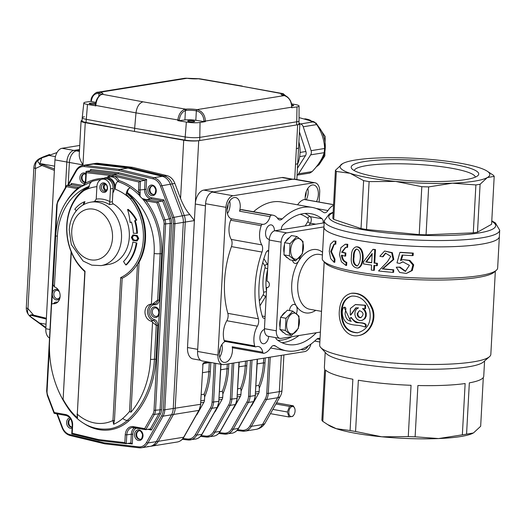 <?xml version="1.0" encoding="UTF-8"?>
<svg xmlns="http://www.w3.org/2000/svg" width="526" height="526" viewBox="0 0 526 526"><rect width="100%" height="100%" fill="white"/><g stroke="black" fill="none" stroke-linecap="round" stroke-linejoin="round"><path stroke-width="0.79" d="M289.425 310.518A6.43 3.813 -79.9 0 1 294.369 304.442A6.43 3.813 -79.9 0 1 296.25 305.849A6.43 3.813 -79.9 0 1 296.388 313.555M299.991 257.161A6.43 3.813 -79.9 0 1 298.669 261.08A6.43 3.813 -79.9 0 1 295.027 263.375A6.43 3.813 -79.9 0 1 292.476 260.331M320.393 332.084L281.068 338.402A8.567 5.082 -79.9 0 1 280.023 338.402L268.142 336.278A8.567 5.082 -79.9 0 1 264.44 328.684L266.669 287.525A3.215 2.531 80.9 0 0 267.346 287.531A3.215 2.531 80.9 0 0 269.384 284.382A3.215 2.531 80.9 0 0 267.011 281.193L269.24 240.034A8.567 5.082 -79.9 0 1 274.901 230.756L324.161 222.84M280.023 338.402A8.567 5.082 -79.9 0 1 276.321 330.801L281.121 242.157A8.567 5.082 -79.9 0 1 286.788 232.873L323.944 226.903M345.207 253.111A88.907 14.511 3.1 0 1 341.591 252.23L345.529 247.351L346.943 247.404L347.107 244.386L345.135 244.32L340.927 247.641L339.461 254.63L341.381 261.777L345.963 265.492L346.128 262.474C343.445 261.606 341.88 259.193 341.427 255.241A88.907 14.511 -176.9 0 0 345.049 256.123L345.207 253.111L345.871 253.006L345.707 256.017L345.049 256.123M356.687 249.028C354.82 250.534 353.959 253.137 354.083 256.839C353.281 261.488 354.346 264.512 357.292 265.919M353.433 256.944C353.248 253.032 354.222 250.402 356.365 249.054C362.125 249.784 361.092 264.039 356.95 266.005C353.774 264.887 352.604 261.869 353.433 256.944M351.434 256.537C350.559 263.572 352.611 267.425 357.595 268.102C364.156 266.412 364.728 246.352 355.819 246.931C352.788 248.265 351.322 251.467 351.434 256.537M365.794 261.955A88.907 14.511 3.1 0 0 371.678 262.776L372.184 253.473L365.794 261.955L366.444 261.849A87.842 14.34 3.1 0 0 371.691 262.586M372.138 254.288L366.444 261.849M373.677 270.371A88.907 14.511 -176.9 0 1 371.284 270.062L371.553 265.091A88.907 14.511 -176.9 0 1 363.479 263.934L363.604 261.619L372.842 249.429A88.907 14.511 3.1 0 0 374.795 249.679L375.465 249.574L374.742 262.98A87.842 14.34 3.1 0 0 377.431 263.309L377.306 265.623L376.629 265.735A88.907 14.511 -176.9 0 1 373.947 265.4L373.677 270.371L374.348 270.265L374.604 265.485M376.629 265.735L376.754 263.421L377.431 263.309M374.795 249.679L374.071 263.085A88.907 14.511 3.1 0 0 376.754 263.421M384.591 251.02L391.725 252.848L393.106 259.528L382.251 268.904A88.907 14.511 3.1 0 0 393.027 269.943L393.757 269.825L393.626 272.277L392.896 272.389A88.907 14.511 -176.9 0 1 378.556 270.962L387.498 261.652L390.772 256.372L385.486 253.111L382.441 256.806L379.838 256.241L384.591 251.02L392.357 252.677L393.81 259.436L382.941 268.793A87.842 14.34 3.1 0 0 393.757 269.825M392.896 272.389L393.027 269.943M412.456 253.223A88.907 14.511 3.1 0 1 399.878 252.441L396.985 262.882L399.714 263.434L402.745 261.803L409.419 265.341L405.303 271.403L399.319 267.234L396.249 267.201L399.635 272.468L406.328 273.435L411.45 270.634L412.884 264.999L409.083 260.534L403.172 259.647L400.503 260.515L402.134 255.025A88.907 14.511 -176.9 0 0 412.325 255.629L412.456 253.223L413.285 253.091L413.16 255.498L412.325 255.629M334.28 259.311L330.696 251.474L333.977 244.143L335.095 244.242L335.259 241.224L333.701 241.086L330.466 244.169L329.243 251.283L330.65 258.582L334.115 262.329L334.28 259.311L334.983 259.2L334.819 262.211L334.115 262.329M361.046 317.625C359.008 317.369 357.936 316.021 357.825 313.581L358.6 311.471M357.167 313.687L359.514 310.649C363.749 312.385 364.15 314.732 360.731 317.697C358.515 317.671 357.332 316.336 357.167 313.687M350.257 315.087L350.369 308.506L355.366 304.587L364.939 305.336L364.899 308.749L362.526 308.565L364.518 310.577L365.609 313.338L365.531 316.277L364.301 318.782L362.204 320.327L359.712 320.577L357.364 319.486L355.635 317.283L354.84 314.423L355.122 311.524L356.424 309.176L358.508 307.868L355.786 307.815L350.54 314.982M343.287 307.822C340.585 313.2 343.682 322.063 348.166 323.483C350.224 324.351 352.946 324.923 356.352 325.206C359.14 325.324 361.987 325.923 364.893 326.994C367.687 323.043 360.33 322.865 358.443 322.747C354.478 323.142 353.091 319.321 350.658 317.592C349.829 318.605 349.849 319.841 350.71 321.307L344.076 307.296L343.287 307.822M344.076 307.296L344.747 307.191C347.489 307.822 344.096 312.871 345.45 315.462C346.147 318.828 347.929 320.709 350.783 321.116M350.658 317.592L351.315 317.487C353.34 320.426 355.977 322.149 359.225 322.655C361.474 322.747 368.364 323.122 365.557 326.889L365.215 326.87M356.155 307.769L350.914 314.982M355.609 304.554L365.596 305.231L365.563 308.644L364.899 308.749M363.44 308.716L365.182 310.471L366.274 313.233L366.201 316.172L364.965 318.677L362.204 320.327M357.95 332.754C347.331 332.222 341.953 325.153 341.821 311.543C342.433 303.272 345.654 298.163 351.473 296.204M341.15 311.648C341.841 302.844 345.372 297.67 351.749 296.118C359.705 295.665 365.642 300.201 369.568 309.722C371.823 321.997 367.838 329.697 357.621 332.807C346.825 332.537 341.335 325.489 341.15 311.648M364.518 310.577L365.182 310.471M365.609 313.338L366.274 313.233M365.531 316.277L366.201 316.172M364.301 318.782L364.965 318.677M339.309 311.182C340.066 301.036 344.07 295.073 351.329 293.304C360.488 292.791 367.398 298.012 372.046 308.959C376.36 320.768 368.358 334.352 358.094 335.614C346.844 337.85 338.225 324.601 339.309 311.182M335.095 244.242L335.798 244.123L335.963 241.112L335.259 241.224M333.773 241.072L335.963 241.112M334.339 244.11L331.433 251.684L334.983 259.2M402.85 255.071L401.463 259.719M399.878 252.441L400.628 252.322A87.842 14.34 3.1 0 0 413.285 253.091M399.714 263.434L403.179 261.744M399.319 267.234L400.069 267.109L405.664 271.331M396.249 267.201L400.069 267.109M403.172 259.64L409.872 260.39L413.719 264.841L412.279 270.502L406.328 273.441M382.251 268.904L382.941 268.793M382.441 256.806L383.132 256.701L385.821 253.072M374.071 263.085L374.742 262.98M372.842 249.429L373.506 249.317A87.842 14.34 3.1 0 0 375.465 249.574M356.273 246.865L356.47 246.825C365.399 246.273 364.801 266.32 358.245 267.997L357.601 268.102M341.591 252.23L342.262 252.118A87.842 14.34 3.1 0 0 345.871 253.006M346.943 247.404L347.607 247.299L347.765 244.281L347.107 244.386M345.871 247.319L342.262 252.118M345.799 244.215L347.765 244.281M345.963 265.492L346.627 265.387L346.785 262.369L346.128 262.474M342.097 255.136C342.551 259.088 344.109 261.501 346.785 262.369M358.094 335.614L358.745 335.509C369.022 334.24 377.03 320.669 372.724 308.867C368.068 297.92 361.152 292.693 351.979 293.199L351.329 293.304M472.821 433.286A74.988 12.236 -176.9 0 1 472.677 433.358A74.988 12.236 -176.9 0 1 438.592 438.559A74.988 12.236 -176.9 0 1 381.771 436.79A74.988 12.236 -176.9 0 1 336.298 428.683A74.988 12.236 -176.9 0 1 329.204 425.587L322.8 421.359L325.574 370.067A79.807 13.025 -176.9 0 0 352.867 379.239L350.092 430.531A79.807 13.025 3.1 0 0 355.569 431.504L358.351 380.219A79.807 13.025 -176.9 0 0 411.049 385.302L408.268 436.593A79.807 13.025 3.1 0 0 415.119 436.804L417.894 385.519A79.807 13.025 -176.9 0 0 465.135 383.539L462.354 434.831A79.807 13.025 3.1 0 0 466.562 434.154L469.337 382.862A79.807 13.025 -176.9 0 0 483.742 376.254L484.571 360.981M483.302 377.49L480.665 426.27L473.466 432.957L466.562 434.154M462.354 434.831L438.592 438.559L415.119 436.804M408.268 436.593L381.771 436.79L355.569 431.504M350.092 430.531L336.298 428.683L327.113 424.291M325.193 352.354L324.371 367.628A79.807 13.025 -176.9 0 0 324.673 368.904L321.892 420.189A79.807 13.025 3.1 0 0 322.8 421.359M495.334 271.153L490.83 354.412A85.699 13.985 -176.9 0 1 489.522 356.661A85.699 13.985 -176.9 0 1 404.501 363.749A85.699 13.985 -176.9 0 1 320.742 347.522A85.699 13.985 -176.9 0 1 319.683 345.148L324.194 261.882M489.522 356.661L483.414 361.993A79.807 13.025 -176.9 0 1 404.238 368.588A79.807 13.025 -176.9 0 1 326.238 353.479L320.742 347.522M324.279 220.716A87.842 14.34 -176.9 0 0 383.441 237.535A87.842 14.34 -176.9 0 0 481.592 237.87A87.842 14.34 -176.9 0 0 499.7 230.217L499.358 236.549A87.842 14.34 -176.9 0 1 481.251 244.202A87.842 14.34 -176.9 0 1 383.099 243.867A87.842 14.34 -176.9 0 1 323.937 227.048A87.842 14.34 -176.9 0 0 410.872 246.115A87.842 14.34 -176.9 0 0 499.358 236.549L497.655 267.997A87.842 14.34 -176.9 0 1 496.314 270.298A87.842 14.34 -176.9 0 1 409.169 277.564A87.842 14.34 -176.9 0 1 323.312 260.929A87.842 14.34 -176.9 0 1 322.234 258.496L324.279 220.716L329.348 213.918L333.155 212.248M496.314 270.298L494.098 272.238A85.699 13.985 -176.9 0 1 409.07 279.326A85.699 13.985 -176.9 0 1 325.311 263.099L323.312 260.929M267.99 287.314L266.669 287.525M354.222 170.569A60.687 9.909 -176.9 0 1 389.122 163.842A60.687 9.909 -176.9 0 1 451.643 168.254A60.687 9.909 -176.9 0 1 475.353 177.124M453.767 164.355A63.863 10.421 -176.9 0 1 477.983 175.506A63.863 10.421 -176.9 0 1 414.396 180.997A63.863 10.421 -176.9 0 1 351.776 168.668A63.863 10.421 -176.9 0 1 382.941 159.878A63.863 10.421 -176.9 0 1 453.767 164.355M477.496 232.17A79.807 13.025 -176.9 0 1 473.295 232.84L426.06 234.82A79.807 13.025 -176.9 0 1 419.209 234.609L366.51 229.52A79.807 13.025 -176.9 0 1 361.027 228.547L333.74 219.375A79.807 13.025 -176.9 0 1 332.833 218.205L335.43 170.292L342.63 163.612A74.988 12.236 -176.9 0 1 343.419 163.205A74.988 12.236 -176.9 0 1 377.504 158.004A74.988 12.236 -176.9 0 1 434.318 159.772A74.988 12.236 -176.9 0 1 479.797 167.879A74.988 12.236 -176.9 0 1 486.885 170.976A74.988 12.236 -176.9 0 1 487.293 177.571L494.197 176.374L491.6 224.286L477.496 232.17L480.093 184.258A79.807 13.025 -176.9 0 1 475.892 184.928L473.295 232.84M486.885 170.976L493.296 175.204A79.807 13.025 -176.9 0 1 494.197 176.374M480.093 184.258L487.293 177.571A74.988 12.236 -176.9 0 1 452.419 183.18L475.892 184.928M421.806 186.697A79.807 13.025 -176.9 0 0 428.651 186.908L452.419 183.18A74.988 12.236 -176.9 0 1 395.605 181.411L421.806 186.697L419.209 234.609M363.624 180.628A79.807 13.025 -176.9 0 0 369.107 181.608L395.605 181.411A74.988 12.236 -176.9 0 1 350.125 173.304L363.624 180.628L361.027 228.547M335.43 170.292A79.807 13.025 -176.9 0 0 336.331 171.463L350.125 173.304A74.988 12.236 -176.9 0 1 342.63 163.612M336.331 171.463L333.74 219.375M369.107 181.608L366.51 229.52M428.651 186.908L426.06 234.82M214.536 412.252A4.287 3.38 -99.1 0 0 215.436 411.2L222.136 399.346A4.287 3.38 -99.1 0 0 222.708 397.314L222.886 393.987L222.393 391.252L219.539 391.712M250.987 406.394A4.287 3.38 -99.1 0 0 251.888 405.342L258.588 393.487A4.287 3.38 -99.1 0 0 259.16 391.456L259.338 388.129L258.845 385.394L255.991 385.854M232.762 409.32A4.287 3.38 -99.1 0 0 233.662 408.275L240.362 396.413A4.287 3.38 -99.1 0 0 240.934 394.388L241.112 391.055L240.619 388.326L237.765 388.786M196.31 415.178A4.287 3.38 -99.1 0 0 197.211 414.133L203.91 402.272A4.287 3.38 -99.1 0 0 204.482 400.247L204.66 396.92L204.167 394.184L201.313 394.645M79.748 145.446L62.035 148.293A10.711 6.358 100.1 0 0 54.954 159.891L66.841 162.008L65.467 187.328L66.841 162.008A10.711 6.358 -79.9 0 1 73.923 150.41A10.711 6.358 100.1 0 0 66.841 162.008L69.386 162.462L68.202 184.278L69.386 162.462A10.711 6.358 -79.9 0 1 76.467 150.863L79.479 150.383L76.467 150.863L79.426 151.389M177.262 442.011A12.854 10.132 -99.1 0 0 183.699 437.224A1.072 0.467 29.5 0 0 183.922 437.093C182.318 439.854 180.096 441.498 177.262 442.011L151.876 446.094A12.854 10.132 -99.1 0 0 158.313 441.307L173.475 414.481A12.854 10.132 -99.1 0 0 175.184 408.393L185.277 222.051A12.854 10.132 -99.1 0 0 184.258 215.476L189.827 214.582C186.395 210.873 183.311 205.495 180.563 198.453L183.719 140.225L85.251 122.676L82.97 164.888C80.419 160.917 79.176 157.563 79.235 154.828L81.07 121.046A10.711 1.749 3.1 0 0 85.251 122.676M183.719 140.225A10.711 1.749 3.1 0 0 198.716 140.692L187.512 347.528A12.854 7.627 100.1 0 0 193.068 358.929L200.61 360.271M297.657 124.787A10.711 1.749 3.1 0 0 299.866 123.853L298.577 147.688A10.711 1.749 -176.9 0 1 296.368 148.621L297.657 124.787L198.716 140.692M299.866 123.853A10.711 1.749 3.1 0 0 298.926 123.071M82.089 120.369A10.711 1.749 3.1 0 0 81.07 121.046M293.653 179.359A12.854 7.627 100.1 0 0 292.081 179.346L213.97 191.905L203.786 190.09A12.854 7.627 100.1 0 0 195.291 204.009L205.475 205.824L197.704 349.343L187.512 347.528M147.701 446.456A12.854 10.132 -99.1 0 0 149.923 446.41L151.876 446.094A12.854 10.132 -99.1 0 0 158.313 441.307L173.475 414.481A12.854 10.132 -99.1 0 0 175.184 408.393L185.277 222.051A12.854 10.132 -99.1 0 0 184.258 215.476L172.258 183.811A12.854 10.132 -99.1 0 0 164.283 176.013L129.942 167.748L95.364 163.731A12.854 10.132 -99.1 0 0 93.148 163.777L95.752 163.356A12.854 10.132 -99.1 0 1 97.968 163.31L132.545 167.327L166.887 175.599A12.854 10.132 -99.1 0 1 174.862 183.396L180.563 198.453M189.827 214.582L194.39 220.591L183.324 222.366A12.854 10.132 -99.1 0 0 182.305 215.791L170.306 184.126A12.854 10.132 -99.1 0 0 162.33 176.328L127.989 168.064L93.411 164.046A12.854 10.132 -99.1 0 0 91.195 164.092A12.854 10.132 80.9 0 1 93.411 164.046L127.989 168.064L132.545 167.327M292.883 179.221L283.468 177.538A12.854 7.627 100.1 0 0 281.897 177.532L203.786 190.09M298.893 141.836A29.995 23.637 80.9 0 1 297.696 163.948M297.729 163.303A10.711 1.749 -176.9 0 1 297.729 163.336A10.711 1.749 -176.9 0 1 295.52 164.27L296.368 148.621M139.022 447.79L104.667 443.799L104.069 442.846L138.601 446.857A11.782 9.29 -99.1 0 0 146.537 442.425L161.706 415.599A11.782 9.29 -99.1 0 0 163.27 410.017L173.363 223.681A11.782 9.29 -99.1 0 0 172.423 217.652L160.43 185.987A11.782 9.29 -99.1 0 0 153.119 178.84L118.817 170.582L119.527 169.418L127.989 168.064L162.33 176.328A12.854 10.132 80.9 0 1 170.306 184.126L182.305 215.791L184.258 215.476L172.258 183.811A12.854 10.132 -99.1 0 0 164.283 176.013L129.942 167.748L95.364 163.731A12.854 10.132 -99.1 0 0 93.148 163.777L82.733 165.453A12.854 10.132 80.9 0 1 84.949 165.407A1.072 0.644 96.6 0 0 84.285 166.571A11.782 9.29 -99.1 0 0 76.349 171.003L68.341 185.165M149.923 446.41A12.854 10.132 -99.1 0 0 156.36 441.616L171.522 414.797A12.854 10.132 -99.1 0 0 173.232 408.709L183.324 222.366L173.232 408.709A12.854 10.132 80.9 0 1 171.522 414.797L156.36 441.616A12.854 10.132 80.9 0 1 149.923 446.41L141.461 447.764A12.854 10.132 80.9 0 1 139.239 447.817A1.072 0.644 96.6 0 1 139.127 447.817L141.461 447.764A12.854 10.132 80.9 0 0 147.898 442.977A1.072 0.467 29.5 0 1 146.537 442.425M34.361 316.139A1.072 0.894 -76.3 0 1 33.579 315.127L46.38 318.243L45.815 328.737A10.711 6.358 100.1 0 0 49.523 337.955M31.396 314.752L33.579 315.127L27.977 308.604A10.711 7.417 -40.7 0 0 28.871 315.113L29.305 315.62L31.396 314.752L32.198 315.587L30.423 315.087L30.462 316.58L45.88 327.481M35.788 320.571L29.305 315.62M36.051 320.742A1.072 0.375 -56 0 1 35.86 320.735A1.072 0.375 -56 0 1 35.827 320.295M40.436 323.878A1.072 0.473 -52.8 0 1 40.2 323.838A1.072 0.473 -52.8 0 1 40.193 323.838A1.072 0.473 -52.8 0 1 40.193 323.168L46.058 324.213M57.025 152.54L44.671 156.978C41.804 157.616 39.509 158.918 37.8 160.884C37.826 162.37 38.753 163.29 40.568 163.645L39.529 164.52L41.896 157.458L44.848 156.248M54.954 159.891L54.388 170.391L39.529 164.52M41.896 157.458L39.996 158.365A10.711 8.817 -115.4 0 0 35.564 168.511L41.679 165.611A1.072 0.881 -69.4 0 1 42.573 164.526L54.461 168.997M44.671 156.978A1.072 0.519 -110 0 1 44.901 156.222A1.072 0.519 -110 0 1 44.96 156.202L49.529 154.486A1.072 0.625 -111 0 1 49.543 154.486A1.072 0.625 -111 0 1 49.608 154.466M55.44 156.616L49.273 155.518A1.072 0.625 -111 0 1 49.529 154.486L41.916 157.452M54.619 166.15L40.568 163.645M62.035 148.293L73.923 150.41L79.525 149.509L73.923 150.41L76.467 150.863A10.711 6.358 -79.9 0 0 69.386 162.462L82.97 164.888M54.388 170.391L46.38 318.243M291.555 107.508L291.693 107.192C291.411 101.025 288.925 97.165 284.25 95.607L284.237 95.607A9.639 1.571 -176.9 0 1 281.943 93.667L282.653 93.595A1.072 0.914 92.4 0 1 283.409 94.792L282.863 94.844A8.567 1.4 3.1 0 0 282.357 95.055M282.653 93.595L283.284 93.687M286.302 96.304L283.054 93.641L240.993 86.08L281.943 93.667A1.072 0.967 72.9 0 1 282.863 94.844M205.39 121.624L203.956 121.585L203.963 121.085C203.582 115.49 201.044 112.064 196.349 110.808L196.343 110.802A8.567 1.4 3.1 0 0 186.283 110.368L185.428 110.539C182.003 111.979 179.945 115.187 179.254 120.165L179.208 120.664L177.795 120.612L186.368 122.085A9.928 1.617 3.1 0 0 200.058 122.479L205.39 121.624L205.39 121.065L203.963 121.085M177.795 120.612L177.841 120.059C178.584 114.563 180.839 110.993 184.613 109.349L185.658 109.145A9.639 1.571 -176.9 0 1 196.974 109.632L196.987 109.632C202.227 111.104 205.028 114.911 205.39 121.065L291.693 107.192L291.351 103.011L290.345 100.499C288.307 97.363 286.322 95.732 284.395 95.614L284.395 95.607A1.072 0.704 -78.6 0 1 284.435 95.62M179.254 120.165L135.984 112.873C136.872 106.712 139.226 103.03 143.026 101.827L185.658 109.145A1.072 0.677 85.3 0 1 186.283 110.368M184.613 109.349A1.072 0.75 72.5 0 1 185.428 110.539L184.922 119.954A8.567 1.4 -176.9 0 1 195.83 120.303L203.956 121.585M90.978 101.301L85.863 102.123A9.928 1.617 3.1 0 0 83.818 102.978A9.928 1.617 3.1 0 0 87.494 104.457L95.495 105.746M96.343 92.622L99.782 92.306A9.639 1.571 -176.9 0 1 102.077 94.246L101.36 94.509A1.072 0.868 -114.2 0 0 100.946 94.568A1.072 0.868 -114.2 0 0 100.9 94.595M101.36 94.509C98.29 96.278 96.429 99.92 95.771 105.43L95.377 105.292L95.331 105.825M143.026 101.827L102.077 94.246A1.072 0.967 -107.1 0 0 101.702 94.279L100.953 94.568C97.626 96.784 95.765 100.361 95.377 105.299M97.658 92.267C96.837 91.557 90.623 95.949 91.024 100.828L91.189 101.268M199.393 78.755A1.072 0.796 -85.9 0 0 199.334 78.742L198.361 78.768A9.639 1.571 -176.9 0 1 187.046 78.282L184.646 78.275L97.639 92.267M240.993 86.08L198.361 78.768A1.072 0.677 -94.7 0 0 198.217 78.755A1.072 0.677 -94.7 0 0 198.078 78.788M187.032 78.282A1.072 0.565 -81.1 0 1 187.138 78.275A1.072 0.565 -81.1 0 1 187.144 78.275L199.328 78.742A1.072 0.796 -85.9 0 0 199.242 78.742M179.208 120.664L184.922 119.954M194.002 121.736A3.537 0.579 3.1 0 0 194.732 121.427A3.537 0.579 3.1 0 0 191.234 120.658A3.537 0.579 3.1 0 0 187.67 121.046A3.537 0.579 3.1 0 0 190.05 121.723A3.537 0.579 3.1 0 0 194.002 121.736M291.687 107.751L297.012 106.896A9.928 1.617 3.1 0 0 299.064 106.015A9.928 1.617 3.1 0 0 295.388 104.562L291.568 103.852M291.877 105.93A3.537 0.579 3.1 0 0 292.943 105.831A3.537 0.579 3.1 0 0 293.672 105.522A3.537 0.579 3.1 0 0 291.766 104.904M91.32 101.511L95.837 102.419M95.614 103.504A3.537 0.579 3.1 0 0 91.675 103.083A3.537 0.579 3.1 0 0 89.203 103.497A3.537 0.579 3.1 0 0 91.557 104.168A3.537 0.579 3.1 0 0 95.502 104.194M83.818 102.978L82.234 117.706A10.711 1.749 3.1 0 0 86.198 119.31L134.656 128.285L185.106 136.938A10.711 1.749 3.1 0 0 199.88 137.365L296.842 121.776A10.711 1.749 3.1 0 0 299.044 120.829L299.064 106.015M95.725 105.982L95.771 105.43L135.984 112.873L134.656 128.285L185.106 136.938A10.711 1.749 3.1 0 0 199.88 137.365L296.842 121.776A10.711 1.749 3.1 0 0 299.044 120.842L298.873 124.011A10.711 1.749 3.1 0 1 296.664 124.945L199.709 140.527A10.711 1.749 3.1 0 1 184.935 140.1L134.485 131.447L86.027 122.473A10.711 1.749 3.1 0 1 82.056 120.888L82.227 117.725A10.711 1.749 3.1 0 0 86.198 119.31L134.656 128.285L134.485 131.447M84.436 116.792A10.711 1.749 3.1 0 0 82.227 117.725M299.432 131.894L305.882 151.501A4.287 3.38 80.9 0 1 305.468 155.683L297.466 168.195M299.051 117.614L314.042 121.769L316.757 124.583C321.688 132.157 324.305 140.126 324.621 148.49L324.207 152.671C322.491 158.602 318.454 164.921 312.089 171.627L309.794 173.08L297.091 175.125M297.091 175.053A4.287 3.38 -99.1 0 0 298.551 173.804L312.089 171.627M316.757 124.583L303.226 126.759A4.287 3.38 -99.1 0 0 300.51 123.945L314.042 121.769M324.207 152.671L310.675 154.848A4.287 3.38 -99.1 0 0 311.09 150.666L324.621 148.49M310.675 154.848L298.551 173.804M303.226 126.759L311.09 150.666M299.859 123.788L300.51 123.945M94.502 201.471L96.219 199.124A34.275 27.017 80.9 0 1 109.802 201.55L109.526 204.588A32.139 25.327 -99.1 0 0 94.838 201.517L90.932 202.142A32.139 25.327 80.9 0 1 105.621 205.219A32.139 25.327 80.9 0 1 121.447 239.192A32.139 25.327 80.9 0 1 101.13 265.604L108.941 264.348A32.139 25.327 -99.1 0 0 129.258 237.936A32.139 25.327 -99.1 0 0 113.432 203.963L109.526 204.588M109.71 202.175L112.373 201.747A2.143 1.69 -99.1 0 0 113.432 203.963M109.802 201.55L110.486 188.867A8.567 6.753 -99.1 0 0 102.333 179.195A8.567 6.753 -99.1 0 0 96.909 186.447L96.219 199.124M99.874 186.973A4.819 3.8 80.9 0 1 105.831 183.883A4.819 3.8 80.9 0 1 105.384 192.108A4.819 3.8 80.9 0 1 99.874 186.973M112.373 201.747L113.09 188.446A8.567 6.753 -99.1 0 0 104.937 178.774L106.239 178.57A8.567 6.753 -99.1 0 1 113.438 183.199A8.567 6.753 -99.1 0 1 112.847 192.943M104.766 183.909A3.748 2.952 -99.1 0 0 103.326 186.71A3.748 2.952 -99.1 0 0 105.884 190.885M101.373 187.026A3.748 2.952 -99.1 0 0 104.944 191.254A3.748 2.952 -99.1 0 0 107.265 187.085A3.748 2.952 -99.1 0 0 103.754 183.85A3.748 2.952 -99.1 0 0 101.373 187.026M130.981 412.22L129.514 411.529L137.503 263.947L139.101 262.224L130.981 412.22A87.277 68.788 -99.1 0 0 150.528 359.389L152.54 322.254L156.261 325.39A4.287 3.38 -99.1 0 0 153.375 320.623A8.567 6.753 80.9 0 1 147.642 312.72A8.567 6.753 80.9 0 1 151.771 304.219M71.109 251.684L63.074 400.115L71.299 252.145A49.273 38.839 -99.1 0 0 84.811 271.607L77.302 414.186A47.136 37.149 -99.1 0 0 112.952 420.537L120.697 277.583A48.201 37.99 -99.1 0 0 130.474 198.92L126.122 194.114A114.004 67.65 -79.9 0 1 126.825 192.989L131.691 198.072A49.273 38.839 80.9 0 1 137.503 263.947A49.273 38.839 -99.1 0 1 122.163 278.261L114.451 420.583L113.609 424.285L112.952 420.537L114.451 420.583M102.807 179.123A9.639 7.601 80.9 0 1 106.074 177.512A9.639 7.601 80.9 0 1 115.174 189.163A58.919 46.439 -99.1 0 1 130.474 198.92L131.691 198.072M120.697 277.583A306.822 299.748 142.3 0 0 122.163 278.261M71.299 252.145A49.273 38.839 80.9 0 1 84.068 189.584L83.89 190.616A48.201 37.99 -99.1 0 0 85.041 271.232L77.302 414.186L77.539 417.854A50.687 39.95 -99.1 0 1 69.195 408.899A6.43 2.143 143.9 0 0 69.274 409.885C80.274 424.344 93.766 430.656 109.743 428.808A53.56 42.212 -99.1 0 0 127.41 420.3A88.907 70.076 -99.1 0 0 154.427 359.199L156.261 325.39L157.761 325.436L155.926 359.245A89.979 70.918 80.9 0 1 128.581 421.083A54.632 43.06 80.9 0 1 84.153 423.634M92.944 181.075C90.768 181.779 89.381 183.903 88.769 187.453L83.89 190.616A58.919 46.439 -99.1 0 1 96.896 186.658M84.068 189.584L89.473 186.335M84.811 271.607A306.822 42.251 -88.2 0 0 85.041 271.232M77.289 416.572L77.105 413.929M139.101 262.224A49.273 38.839 -99.1 0 0 127.43 192.897L127.443 192.7C127.693 189.991 128.646 188.334 130.29 187.729C128.12 188.433 126.733 190.557 126.122 194.114M115.174 189.163L115.273 188.387C115.391 184.679 116.239 182.404 117.811 181.569L118.955 180.543A66.414 52.344 80.9 0 1 138.693 192.641L140.172 192.385L140.015 196.402L142.408 198.696A1.072 0.842 -99.1 0 0 142.257 198.552L146.346 199.63A5.05 0.822 -176.9 0 1 146.734 199.696L158.122 201.728L162.679 200.998L150.916 198.9A8.567 6.753 80.9 0 1 144.584 189.248L145.064 180.372L117.995 173.856L90.742 170.694L90.597 169.431L118.705 172.692L117.995 173.856L113.438 174.586L140.508 181.108L145.064 180.372L146.623 179.419L146.083 189.294A7.495 5.911 -99.1 0 0 151.626 197.737L163.882 199.919L162.679 200.998L169.484 218.947A8.567 6.753 -99.1 0 1 170.168 223.333L160.075 409.669A8.567 6.753 -99.1 0 1 158.937 413.732L150.337 428.94L151.422 429.979L147.845 429.341M152.402 304.179L154.914 303.772A4.287 3.38 -99.1 0 0 157.629 300.149L152.402 304.179L151.396 304.206L154.144 253.486A61.062 48.122 -99.1 0 0 127.443 192.7M138.529 189.932L138.956 182.062L140.508 181.108L140.028 189.978L138.529 189.932A9.639 7.601 80.9 0 0 138.693 192.641L140.015 196.402M88.96 186.441A61.062 48.122 -99.1 0 0 57.38 236.24A4.287 0.697 3.1 0 1 55.703 235.589C57.222 214.306 65.309 198.21 79.965 187.295L92.734 181.122M57.38 236.24L54.356 286.867L53.047 284.605L55.703 235.589M113.609 424.285A50.687 39.95 -99.1 0 0 122.749 418.44A86.034 67.808 -99.1 0 0 129.514 411.529M63.304 399.734A86.034 67.808 -99.1 0 0 69.195 408.899M49.562 341.394A6.43 1.052 -176.9 0 1 49.543 341.302L51.574 304.258L49.562 341.394A87.277 68.788 -99.1 0 0 63.074 400.115M104.667 443.799L70.168 435.528A1.072 0.625 -76.5 0 1 69.767 434.588L104.069 442.846M136.576 428.052A7.495 5.911 -99.1 0 0 132.828 434.121L132.289 443.997L130.843 442.945L131.329 434.075A8.567 6.753 80.9 0 1 134.564 427.697M58.097 200.643A1.072 0.467 29.5 0 0 57.867 200.774L66.697 185.428L71.253 184.698L71.47 183.449L82.799 185.468M49.391 348.271L47.064 391.291A7.495 5.911 -99.1 0 0 47.662 395.131L54.244 412.509L65.52 414.521A9.639 7.601 80.9 0 1 72.641 425.383L72.213 433.246L98.441 439.558L124.846 442.629L125.267 434.759A9.639 7.601 80.9 0 1 133.426 426.625L144.696 428.631L153.02 413.909A7.495 5.911 -99.1 0 0 154.019 410.359L164.105 224.017A7.495 5.911 -99.1 0 0 163.514 220.184L156.926 202.799L146.024 200.86L142.408 198.696A65.342 51.502 -99.1 0 1 160.141 253.67A4.287 0.697 -176.9 0 1 154.144 253.486M145.735 200.689A1.072 0.552 -81.1 0 1 146.346 199.63L150.916 198.9A1.072 0.638 -79.9 0 0 151.626 197.737M161.64 253.716L159.128 300.195L157.629 300.149L160.141 253.67L161.64 253.716A66.414 52.344 80.9 0 0 146.024 200.86A1.072 0.638 -79.9 0 1 146.734 199.696M156.926 202.799L158.122 201.728L164.927 219.684A8.567 6.753 80.9 0 1 165.611 224.063L155.518 410.405A8.567 6.753 80.9 0 1 154.381 414.462L145.781 429.67L150.337 428.94M144.696 428.631L145.781 429.67M124.846 442.629L126.168 443.681L130.843 442.945M98.441 439.558L98.927 440.518L71.963 433.996M72.213 433.246L71.838 433.996M78.591 188.288L77.381 188.624L66.473 186.677L58.149 201.405A7.495 5.911 -99.1 0 0 57.156 204.956L56.736 204.792L46.643 391.134L47.307 395.401L47.662 395.131M54.244 412.509L54.231 413.377L65.855 415.428M66.697 185.428L78.085 187.46A5.05 0.822 -176.9 0 1 78.44 187.532L80.044 187.466M79.985 187.282L78.44 187.532A1.072 0.71 101.5 0 0 77.67 188.558M78.085 187.46A1.072 0.638 100.1 0 0 77.381 188.624A66.414 52.344 80.9 0 0 66.848 200.768M66.434 185.625L66.473 186.677M140.291 196.356A1.072 0.842 80.9 0 0 140.159 196.185A65.342 51.502 -99.1 0 0 130.29 187.729A65.342 51.502 -99.1 0 0 117.811 181.569A9.639 7.601 -99.1 0 0 112.86 177.111L111.177 176.808A1.072 0.651 92.3 0 0 111.795 175.645L86.33 172.686L85.902 180.549A9.639 7.601 80.9 0 1 85.455 183.153A1.072 0.348 -163.3 0 1 85.081 182.739L83.529 185.047M103.99 178.255A66.414 52.344 80.9 0 0 85.455 183.153L83.805 184.889M86.33 172.686L86.185 171.423L90.742 170.694M106.995 177.361A10.711 8.442 80.9 0 1 111.795 175.645L112.728 175.75L113.438 174.586L86.185 171.423M112.025 176.9L112.728 175.75L113.662 175.973A10.711 8.442 80.9 0 1 118.955 180.543M112.86 177.111A1.072 0.611 107.7 0 0 113.662 175.973L138.956 182.062M140.409 439.236A4.287 3.38 80.9 0 1 136.675 434.364A4.287 3.38 80.9 0 1 139.055 430.814M153.664 194.403A4.287 3.38 80.9 0 1 149.936 189.538A4.287 3.38 80.9 0 1 152.316 185.987M85.205 182.266A4.287 3.38 80.9 0 1 82.03 177.433A4.287 3.38 80.9 0 1 84.41 173.882M72.121 427.119A4.287 3.38 80.9 0 1 68.768 422.26A4.287 3.38 80.9 0 1 70.635 418.926M110.486 188.867L113.09 188.446A8.567 6.753 -99.1 0 0 104.937 178.774L102.333 179.195M105.969 184.58A2.676 2.111 -99.1 0 0 105.877 184.593A2.676 2.111 -99.1 0 0 104.214 187.572A2.676 2.111 -99.1 0 0 106.725 189.879A2.676 2.111 -99.1 0 0 106.817 189.866M131.697 237.469L133.15 235.457L136.517 236.056L137.733 238.541L136.273 240.553L132.907 239.955L131.697 237.469L132.348 237.364L133.801 235.352M132.348 237.364L133.558 239.849L136.839 240.435M136.589 235.635L132.854 235.017L131.342 237.404L132.881 240.389L136.569 240.993L138.082 238.607L136.589 235.635L137.24 235.53L133.387 234.938M137.168 240.448L136.767 240.474M133.558 235.352L133.15 235.457M132.907 239.955L133.558 239.849M133.131 235.017L133.782 234.912M137.135 240.895L138.732 238.502L137.24 235.53M127.555 209.499A49.99 39.404 -99.1 0 1 130.1 222.544L131.474 222.011A36.419 28.706 -99.1 0 1 133.374 233.242L136.773 233.334A40.706 32.086 -99.1 0 0 134.643 220.775L136.116 220.203A32.901 25.932 -99.1 0 0 127.555 209.499L128.206 209.394A32.901 25.932 -99.1 0 1 136.767 220.098L136.116 220.203M130.1 222.544L131.513 222.143M134.643 220.775L136.767 220.098M136.773 233.334L137.424 233.228A40.706 32.086 -99.1 0 0 135.294 220.67M136.247 243.104A40.706 32.086 -99.1 0 1 125.767 264.933L123.525 261.521A36.419 28.706 -99.1 0 0 132.9 241.993L136.898 242.999L132.9 241.993M125.767 264.933L126.418 264.828A40.706 32.086 -99.1 0 0 136.898 242.999M75.606 211.662A40.706 32.086 -99.1 0 1 76.178 210.354L74.797 209.276A32.901 25.932 -99.1 0 1 84.338 201.8A49.99 39.404 -99.1 0 0 82.963 205.035M84.338 201.8L84.988 201.695A49.99 39.404 -99.1 0 0 83.746 204.588M152.54 322.254A4.287 3.38 -99.1 0 0 150.771 321.044A8.567 6.753 80.9 0 1 144.985 312.306A8.567 6.753 80.9 0 1 150.429 304.271A8.567 6.753 80.9 0 1 151.396 304.206M127.43 192.897L126.825 192.989M54.632 286.959A8.567 6.753 80.9 0 1 60.135 295.79A8.567 6.753 80.9 0 1 54.691 303.647A8.567 6.753 80.9 0 1 53.435 303.699A4.287 3.38 -99.1 0 0 52.81 303.726A4.287 3.38 -99.1 0 0 51.574 304.258M172.423 217.652L182.305 215.791A12.854 10.132 80.9 0 1 183.324 222.366L174.862 223.728L164.769 410.07A12.854 10.132 80.9 0 1 163.06 416.158L147.898 442.977L183.699 437.224L198.861 410.398L163.06 416.158A1.072 0.467 29.5 0 1 161.706 415.599M333.563 204.713L304.252 199.492A2.143 1.269 -79.9 0 1 304.58 199.479L333.569 204.647M232.071 218.895L262.625 224.339A2.143 1.269 100.1 0 0 261.218 225.654L230.658 220.21A2.143 1.269 -79.9 0 1 232.071 218.895A10.822 6.417 -79.9 0 1 231.756 218.849A10.822 6.417 -79.9 0 1 227.337 207.073A10.822 6.417 -79.9 0 1 235.556 197.546A10.822 6.417 -79.9 0 1 239.54 211.202A2.143 1.269 -79.9 0 1 240.888 209.677L271.442 215.121A2.143 1.269 100.1 0 0 270.094 216.646L239.54 211.202M261.218 225.654A17.141 10.172 100.1 0 0 261.784 244.866A6.43 3.813 -79.9 0 1 262.007 252.053A72.844 43.224 100.1 0 0 258.391 318.795A6.43 3.813 -79.9 0 1 257.378 326.179A17.141 10.172 100.1 0 0 254.702 345.917A2.143 1.269 100.1 0 0 255.531 346.858A2.143 1.269 100.1 0 0 255.998 346.798A10.822 6.417 -79.9 0 1 258.338 346.516A10.822 6.417 -79.9 0 1 262.757 352.203A2.143 1.269 100.1 0 0 263.631 353.327A2.143 1.269 100.1 0 0 263.96 353.314A17.141 10.172 100.1 0 0 270.811 347.686A6.43 3.813 -79.9 0 1 274.368 345.536A6.43 3.813 -79.9 0 1 275.361 345.963A72.844 43.224 100.1 0 0 286.604 350.842A72.844 43.224 100.1 0 0 316.527 339.349A6.43 3.813 -79.9 0 1 319.17 338.336A6.43 3.813 -79.9 0 1 320.038 338.678M255.531 346.858L224.97 341.407A2.143 1.269 -79.9 0 1 224.142 340.473L254.702 345.917M227.442 213.602A10.822 6.417 100.1 0 0 229.691 200.985M227.061 209.821A7.495 4.451 100.1 0 0 228.028 204.397M306.29 199.781A10.822 6.417 100.1 0 0 307.802 188.426M305.172 197.27A7.495 4.451 100.1 0 0 306.139 191.839M219.664 357.121A10.822 6.417 100.1 0 0 222.011 344.938A10.822 6.417 100.1 0 0 221.913 344.504M219.289 353.34A7.495 4.451 100.1 0 0 220.256 347.916M305.205 225.884L307.835 221.571A2.143 1.269 100.1 0 0 307.73 218.277A2.143 1.644 127.8 0 1 310.156 216.633L322.043 218.75A4.287 2.545 -79.9 0 1 323.095 223.011M281.384 229.717A4.287 2.545 -79.9 0 1 282.929 225.036A66.414 39.411 100.1 0 1 311.037 213.74A66.414 39.411 100.1 0 1 322.043 218.75M265.005 318.171A4.287 2.545 -79.9 0 1 263.999 318.315A4.287 2.545 -79.9 0 1 262.362 316.507A66.414 39.411 100.1 0 1 265.801 253.098A4.287 2.545 -79.9 0 1 268.668 250.547M316.231 332.754A4.287 2.545 -79.9 0 1 315.843 333.214L314.66 333.004M315.843 333.214A66.414 39.411 100.1 0 1 287.729 344.51A66.414 39.411 100.1 0 1 276.729 339.5A4.287 2.545 -79.9 0 1 275.696 337.626M333.53 205.377A17.141 10.172 100.1 0 0 327.954 210.571A6.43 3.813 -79.9 0 1 324.397 212.721A6.43 3.813 -79.9 0 1 323.411 212.287A72.844 43.224 100.1 0 0 312.168 207.415L281.607 201.971A72.844 43.224 100.1 0 0 253.552 211.735M312.168 207.415A72.844 43.224 100.1 0 0 282.238 218.908A6.43 3.813 -79.9 0 1 279.602 219.921A6.43 3.813 -79.9 0 1 277.8 218.632A17.141 10.172 100.1 0 0 273.001 215.2A17.141 10.172 100.1 0 0 271.442 215.121M230.658 220.21A17.141 10.172 100.1 0 0 231.23 239.422A6.43 3.813 -79.9 0 1 231.447 246.609A72.844 43.224 100.1 0 0 227.83 313.351A6.43 3.813 -79.9 0 1 226.824 320.735A17.141 10.172 100.1 0 0 224.142 340.473M319.164 202.076L319.696 192.279A10.711 6.358 100.1 0 0 315.061 182.778L294.691 179.142A10.711 6.358 100.1 0 0 293.383 179.136L212.668 192.115A10.711 6.358 100.1 0 0 205.587 203.713L197.585 351.453A10.711 6.358 100.1 0 0 202.214 360.954L222.59 364.584A10.711 6.358 100.1 0 0 223.898 364.59L304.613 351.618A10.711 6.358 100.1 0 0 311.011 344.024M315.061 182.778A10.711 6.358 100.1 0 0 313.752 182.772L233.038 195.744A10.711 6.358 100.1 0 0 225.963 207.343L217.961 355.083A10.711 6.358 100.1 0 0 222.59 364.584M304.252 199.492A17.141 10.172 100.1 0 0 297.598 204.818M273.001 215.2L242.44 209.749A17.141 10.172 100.1 0 0 240.888 209.677M262.625 224.339A10.822 6.417 100.1 0 0 263.638 224.306A10.822 6.417 100.1 0 0 270.094 216.646M274.434 230.868A7.285 4.32 100.1 0 0 271.271 224.898A7.285 4.32 100.1 0 0 270.384 224.898A7.285 4.32 100.1 0 0 265.63 232.045A7.285 4.32 100.1 0 0 268.714 239.245A7.285 4.32 100.1 0 0 269.299 239.277M264.42 329.434A7.285 4.32 100.1 0 0 259.943 336.765A7.285 4.32 100.1 0 0 263.059 343.715A7.285 4.32 100.1 0 0 268.72 336.384M305.29 199.604A10.822 6.417 -79.9 0 1 313.667 184.994A10.822 6.417 -79.9 0 1 316.474 201.603M308.282 345.878A10.822 6.417 -79.9 0 1 303.417 349.823A10.822 6.417 -79.9 0 1 302.095 349.816A10.822 6.417 -79.9 0 1 301.017 349.448M233.399 347.87A2.143 1.269 -79.9 0 1 233.071 347.883A2.143 1.269 -79.9 0 1 232.196 346.759A10.822 6.417 -79.9 0 1 230.559 357.739A10.822 6.417 -79.9 0 1 223.984 362.368A10.822 6.417 -79.9 0 1 219.316 352.696A10.822 6.417 -79.9 0 1 225.213 341.453M288.827 412.029A5.142 3.051 100.1 0 0 290.286 416.27A5.142 3.051 100.1 0 0 293.561 415.343A5.142 3.051 100.1 0 0 294.777 408.505A5.142 3.051 100.1 0 0 291.391 406.782A5.142 3.051 100.1 0 0 288.827 412.029M272.856 409.399L287.367 411.983L289.537 406.407L293.291 405.802L294.777 408.505M275.92 403.981L289.537 406.407M276.571 402.824L293.291 405.802M293.561 415.343L292.719 416.355L288.965 416.96L287.367 411.983M270.443 413.66L288.965 416.96M283.941 254.867L289.372 255.833L295.546 260.876L290.122 259.91L283.941 254.867L284.605 242.677L291.443 235.536L296.868 236.509L290.03 243.643L284.605 242.677M289.589 237.476A10.711 6.358 100.1 0 0 285.743 241.493M284.507 244.472A10.711 6.358 100.1 0 0 284.06 252.723M285.421 256.07A10.711 6.358 100.1 0 0 287.821 258.029M295.546 260.876L302.391 253.736L303.048 241.552L296.868 236.509M289.372 255.833L290.03 243.643M303.443 247.818A10.5 6.227 100.1 0 0 299.255 238.587A10.5 6.227 100.1 0 0 291.818 244.564A10.5 6.227 100.1 0 0 294.876 259.101A10.5 6.227 100.1 0 0 303.443 247.818M285.986 318.269L285.329 330.453L291.509 335.496L286.085 334.529L279.904 329.486L280.562 317.296L287.4 310.162L292.824 311.129L285.986 318.269L280.562 317.296M280.463 319.091A10.711 6.358 100.1 0 0 279.727 323.299A10.711 6.358 100.1 0 0 280.016 327.343M281.377 330.69A10.711 6.358 100.1 0 0 283.784 332.649M285.546 312.096A10.711 6.358 100.1 0 0 281.699 316.113M285.329 330.453L279.904 329.486M291.509 335.496L298.347 328.362L299.005 316.172L292.824 311.129M286.644 324.489A10.5 6.227 100.1 0 0 290.832 333.721A10.5 6.227 100.1 0 0 298.268 327.751A10.5 6.227 100.1 0 0 295.217 313.213A10.5 6.227 100.1 0 0 286.644 324.489M264.44 328.684L276.321 330.801M269.24 240.034L281.121 242.157M274.901 230.756L286.788 232.873M321.517 311.359L309.775 309.268A27.852 16.53 -79.9 0 1 297.979 281.758A27.852 16.53 -79.9 0 1 316.146 254.413A27.852 16.53 -79.9 0 1 319.552 254.433L322.425 254.946M315.745 310.333A32.139 19.067 -79.9 0 1 296.25 305.849A32.139 19.067 -79.9 0 1 298.669 261.08A32.139 19.067 -79.9 0 1 312.983 249.587A32.139 19.067 -79.9 0 1 322.57 252.302M491.764 221.315A83.555 13.637 -176.9 0 1 411.483 234.866A83.555 13.637 -176.9 0 1 333.129 212.728M222.136 399.346L219.099 399.832M222.708 397.314L219.204 397.88M215.436 411.2L215.101 411.253M258.588 393.487L255.551 393.974M259.16 391.456L255.656 392.021M251.888 405.342L251.553 405.395M240.362 396.413L237.325 396.906M240.934 394.388L237.43 394.947M233.662 408.275L233.327 408.327M203.91 402.272L200.873 402.765M204.482 400.247L200.978 400.805M197.211 414.133L196.875 414.186M204.167 394.184A66.414 52.344 -99.1 0 0 208.809 371.672L202.497 372.684M182.989 438.493L187.42 439.006A11.782 9.29 -99.1 0 0 195.356 434.581L210.525 407.755A11.782 9.29 -99.1 0 0 212.09 402.173L214.207 363.091M210.814 362.486L210.308 371.718A67.486 53.192 80.9 0 1 204.66 396.92M209.302 362.605L208.809 371.672L210.308 371.718M183.922 437.093L199.091 410.267A1.072 0.467 29.5 0 1 198.861 410.398A12.854 10.132 -99.1 0 0 200.57 404.31L202.924 364.866L203.437 363.551M163.27 410.017L200.57 404.31L202.924 364.866M222.393 391.252A66.414 52.344 -99.1 0 0 227.035 368.739L220.723 369.752M201.215 435.567L205.646 436.08A11.782 9.29 -99.1 0 0 213.582 431.649L228.751 404.823A11.782 9.29 -99.1 0 0 230.316 399.241L232.262 363.249M228.81 363.801L228.534 368.785A67.486 53.192 80.9 0 1 222.886 393.987M228.534 368.785L227.035 368.739L227.291 364.045M221.019 364.308L218.796 401.384L220.808 364.268M240.619 388.326A66.414 52.344 -99.1 0 0 245.261 365.807L238.949 366.826M219.441 432.635L223.872 433.148A11.782 9.29 -99.1 0 0 231.808 428.716L246.977 401.897A11.782 9.29 -99.1 0 0 248.542 396.315L250.494 360.317M247.036 360.875L246.76 365.859A67.486 53.192 80.9 0 1 241.112 391.055M245.517 361.119L245.261 365.807L246.76 365.859M233.781 363.006L231.815 399.287A12.854 10.132 80.9 0 1 230.105 405.375L214.943 432.201L220.151 431.366A1.072 0.467 29.5 0 0 220.374 431.235C218.77 433.996 216.548 435.633 213.714 436.153A12.854 10.132 -99.1 0 0 220.151 431.366L235.313 404.54A12.854 10.132 -99.1 0 0 237.022 398.452L239.205 362.131M230.316 399.241L237.022 398.452L238.988 362.164M258.845 385.394A66.414 52.344 -99.1 0 0 263.487 362.881L257.175 363.893M237.667 429.703L242.098 430.222A11.782 9.29 -99.1 0 0 250.034 425.79L265.203 398.964A11.782 9.29 -99.1 0 0 266.767 393.382L268.72 357.384M265.262 357.943L264.992 362.927A67.486 53.192 80.9 0 1 259.338 388.129M264.992 362.927L263.487 362.881L263.743 358.186M246.977 401.897A1.072 0.467 29.5 0 0 248.331 402.449L253.539 401.614A1.072 0.467 29.5 0 0 253.769 401.483L238.6 428.302A1.072 0.467 -150.5 0 1 238.377 428.434L253.539 401.614A12.854 10.132 -99.1 0 0 255.248 395.526L257.431 359.199M252.007 360.073L250.041 396.361L255.248 395.526L257.214 359.238M242.525 431.149L236.976 430.511M224.3 434.082L218.75 433.437M206.074 437.014L200.524 436.37M187.848 439.94L182.298 439.295L187.946 439.966A1.072 0.644 96.6 0 0 188.058 439.966A12.854 10.132 80.9 0 0 190.28 439.92A12.854 10.132 80.9 0 0 196.717 435.133A1.072 0.467 29.5 0 1 195.356 434.581M208.099 362L204.121 362.644A2.143 1.269 100.1 0 0 202.701 364.965M215.693 363.354L213.589 402.219A12.854 10.132 80.9 0 1 211.879 408.308L196.717 435.133L201.925 434.298L217.087 407.472A12.854 10.132 -99.1 0 0 218.796 401.384L212.09 402.173M270.233 357.141L268.267 393.428L266.767 393.382M250.034 425.79A1.072 0.467 29.5 0 0 251.395 426.343A12.854 10.132 80.9 0 1 244.958 431.129L256.024 429.354A12.854 10.132 -99.1 0 0 262.461 424.567L277.623 397.741A12.854 10.132 -99.1 0 0 279.332 391.653L268.267 393.428A12.854 10.132 80.9 0 1 266.557 399.517A1.072 0.467 -150.5 0 1 265.203 398.964M283.909 354.945L281.982 390.529A12.854 2.097 -176.9 0 1 279.332 391.653L281.298 355.366M160.43 185.987L174.862 183.396M153.119 178.84A1.072 0.625 -76.5 0 1 153.868 177.689L166.887 175.599M173.363 223.681L174.862 223.728A12.854 10.132 80.9 0 0 173.843 217.153L161.844 185.487A12.854 10.132 80.9 0 0 153.868 177.689L119.527 169.418L84.949 165.407L97.968 163.31M238.6 428.302C236.996 431.064 234.774 432.707 231.94 433.22A12.854 10.132 -99.1 0 0 238.377 428.434L233.169 429.275A12.854 10.132 80.9 0 1 226.732 434.062A12.854 10.132 80.9 0 1 224.51 434.108A1.072 0.644 96.6 0 1 224.405 434.108L218.737 433.45M242.098 430.222A1.072 0.644 96.6 0 0 242.631 431.182A1.072 0.644 96.6 0 0 242.736 431.175A12.854 10.132 80.9 0 0 244.958 431.129L236.963 430.524M266.557 399.517L251.395 426.343L262.461 424.567A12.854 5.628 -150.5 0 0 265.17 422.989L280.338 396.163A12.854 5.628 -150.5 0 1 277.623 397.741L266.557 399.517M228.751 404.823A1.072 0.467 -150.5 0 0 230.105 405.375L235.313 404.54A1.072 0.467 29.5 0 0 235.543 404.409L237.246 398.36M223.872 433.148A1.072 0.644 96.6 0 0 224.405 434.108L231.94 433.22M231.808 428.716A1.072 0.467 29.5 0 0 233.169 429.275L248.331 402.449A12.854 10.132 80.9 0 0 250.041 396.361L248.542 396.315M219.02 401.292L217.317 407.341A1.072 0.467 -150.5 0 1 217.087 407.472L211.879 408.308A1.072 0.467 29.5 0 1 210.525 407.755M217.317 407.341L202.148 434.167A1.072 0.467 -150.5 0 1 201.925 434.298A12.854 10.132 -99.1 0 1 195.488 439.085L187.946 439.966A1.072 0.644 96.6 0 1 187.42 439.006M213.582 431.649A1.072 0.467 -150.5 0 0 214.943 432.201A12.854 10.132 80.9 0 1 208.506 436.988A12.854 10.132 80.9 0 1 206.284 437.034A1.072 0.644 -83.4 0 1 206.179 437.04A1.072 0.644 -83.4 0 1 205.646 436.08M292.081 179.346L281.897 177.532M204.121 362.644A1.072 0.842 80.9 0 1 203.463 363.545L210.453 362.421M294.711 179.149L295.52 164.27M40.43 163.632L42.573 164.526M26.3 307.559A10.711 1.749 3.1 0 0 27.977 308.604L35.564 168.511A10.711 1.749 -176.9 0 1 33.888 167.465L26.3 307.559A10.711 10.711 0 0 0 28.871 315.113M45.815 328.737L49.983 329.486M285.618 95.982L283.409 94.792L283.376 95.377M195.83 120.303L196.349 110.808A1.072 0.565 99.1 0 1 196.987 109.632L284.237 95.607A1.072 0.704 -78.6 0 1 284.395 95.607A1.072 0.704 -78.6 0 1 284.402 95.614A1.072 0.704 -78.6 0 1 284.566 95.679M284.25 95.607A1.072 0.704 -78.6 0 1 284.395 95.614L281.916 94.838L282.1 95.37M196.974 109.632A1.072 0.565 99 0 0 196.343 110.802M187.144 78.275L187.151 78.275A1.072 0.565 -81 0 1 187.157 78.275A1.072 0.565 -81.1 0 1 187.151 78.275A1.072 0.565 -81 0 0 187.046 78.282L99.782 92.306A1.072 0.704 101.4 0 0 99.006 93.457L99 93.457C94.805 93.128 92.267 95.647 91.366 101.018M101.59 94.312A8.567 1.4 3.1 0 0 99.006 93.457M99.769 92.306A1.072 0.704 101.3 0 0 99 93.457L98.849 96.173M87.494 104.457L86.027 122.473M200.058 122.479L199.709 140.527M297.012 106.896L296.664 124.945M186.368 122.085L184.935 140.1M300.057 152.441L305.882 151.501M305.468 155.683L299.669 156.616M316.79 166.216A25.708 20.264 -99.1 0 0 316.981 124.932M310.669 120.434A25.708 20.264 -99.1 0 0 305.33 118.889M71.753 230.868A25.708 20.264 -99.1 0 0 101.124 258.246A25.708 20.264 -99.1 0 0 103.497 214.378A25.708 20.264 -99.1 0 0 71.753 230.868M101.104 179.55A65.342 51.502 -99.1 0 0 97.994 179.925L92.635 181.141M150.528 359.389A6.43 1.052 3.1 0 0 154.427 359.199L155.926 359.245M122.749 418.44A6.43 3.544 48.6 0 0 127.41 420.3A1.072 0.592 -131.4 0 1 128.581 421.083M69.274 409.885C55.085 389.746 48.51 366.885 49.543 341.302A6.43 1.052 -176.9 0 1 49.576 341.216M118.817 170.582L84.285 166.571M76.296 170.24A1.072 0.467 29.5 0 0 76.066 170.371A1.072 0.467 29.5 0 0 76.349 171.003M70.32 435.528A1.072 0.625 -76.5 0 1 70.168 435.528C66.48 434.489 63.791 431.885 62.107 427.717L62.462 427.441A11.782 9.29 -99.1 0 0 69.767 434.588M57.341 413.929L62.462 427.441M138.601 446.857A1.072 0.644 96.6 0 0 139.127 447.817L104.556 443.799M132.289 443.997L127.654 443.457M132.828 434.121L126.773 434.805L126.286 443.681M163.882 199.919L170.897 218.448A9.639 7.601 80.9 0 1 171.667 223.379L161.574 409.715A9.639 7.601 80.9 0 1 160.292 414.284L151.422 429.979M160.292 414.284A1.072 0.467 29.5 0 0 158.937 413.732L154.381 414.462A1.072 0.467 29.5 0 1 153.02 413.909M161.574 409.715L154.019 410.359M171.667 223.379L164.105 224.017M170.897 218.448L163.514 220.184M70.714 184.784L71.47 183.449M146.083 189.294L140.028 189.978A8.567 6.753 -99.1 0 0 140.172 192.385M81.188 186.467L71.253 184.698M118.705 172.692L146.623 179.419M90.525 170.726L90.597 169.431M159.128 300.195A5.359 4.221 80.9 0 1 154.953 304.758A7.495 5.911 -99.1 0 0 149.108 311.149A7.495 5.911 -99.1 0 0 154.151 319.486A5.359 4.221 80.9 0 1 157.761 325.436M154.526 303.837A1.072 0.651 -85.8 0 1 154.953 304.758M150.771 321.044L153.375 320.623A1.072 0.618 105.8 0 0 154.151 319.486M133.426 426.625A1.072 0.638 100.1 0 0 133.887 427.572A1.072 0.638 100.1 0 0 134.018 427.572L145.485 429.617M125.267 434.759L126.773 434.805A8.567 6.753 -99.1 0 1 132.204 427.559L145.636 429.67M133.782 427.539A8.567 6.753 -99.1 0 0 132.204 427.559M55.96 303.272A4.287 3.38 -99.1 0 0 55.414 303.305L52.81 303.726M53.567 303.601A5.359 4.221 80.9 0 1 56.676 302.108A7.495 5.911 -99.1 0 0 57.748 302.069M56.374 303.075A1.072 0.651 94.2 0 0 56.676 302.108M126.03 443.648L99.033 440.512M72.641 425.383L72.226 425.218L71.753 433.891M65.52 414.521A1.072 0.638 100.1 0 0 65.98 415.468A1.072 0.638 100.1 0 0 66.112 415.474M47.064 391.291L46.643 391.134M56.736 204.792L57.867 200.774A1.072 0.467 29.5 0 0 58.149 201.405M57.156 204.956L51.785 304.113M85.902 180.549L85.482 180.392L85.081 182.739M111.177 176.808A9.639 7.601 -99.1 0 0 109.98 176.881L106.074 177.512M138.082 238.607L138.732 238.502M159.293 312.963A5.359 4.221 80.9 0 1 152.678 316.402A5.359 4.221 80.9 0 1 153.171 307.263A5.359 4.221 80.9 0 1 159.293 312.963M59.793 298.446A5.359 4.221 80.9 0 1 54.96 299.419A5.359 4.221 80.9 0 1 52.337 293.902A5.359 4.221 80.9 0 1 58.445 290.056M134.524 434.423A5.359 4.221 80.9 0 1 141.139 430.991A5.359 4.221 80.9 0 1 140.639 440.13A5.359 4.221 80.9 0 1 134.524 434.423M147.786 189.597A5.359 4.221 80.9 0 1 154.394 186.158A5.359 4.221 80.9 0 1 153.901 195.297A5.359 4.221 80.9 0 1 147.786 189.597M84.719 183.567A5.359 4.221 80.9 0 1 79.88 177.492A5.359 4.221 80.9 0 1 85.856 173.554M72.055 428.289A5.359 4.221 80.9 0 1 66.618 422.319A5.359 4.221 80.9 0 1 69.826 417.822M53.435 303.699L55.894 303.305M70.556 418.801A4.287 3.38 -99.1 0 0 68.117 422.365A4.287 3.38 -99.1 0 0 72.115 427.217M59.254 291.555L57.775 290.451L56.552 290.326A4.287 3.38 -99.1 0 0 53.836 293.949A4.287 3.38 -99.1 0 0 57.913 298.788L59.037 298.281L60.089 296.776M85.817 174.284L84.094 173.915A4.287 3.38 -99.1 0 0 81.379 177.538A4.287 3.38 -99.1 0 0 85.173 182.404M149.285 189.643A4.287 3.38 -99.1 0 0 153.355 194.475C154.657 194.922 155.466 193.338 155.788 189.728C154.545 186.631 153.283 185.395 152.001 186.013A4.287 3.38 -99.1 0 0 149.285 189.643M155.019 307.874A4.287 3.38 -99.1 0 0 152.303 311.497A4.287 3.38 -99.1 0 0 156.38 316.336C157.583 316.382 158.411 315.199 158.872 312.806C158.688 309.61 157.405 307.966 155.019 307.874M136.024 434.469A4.287 3.38 -99.1 0 0 140.1 439.309C141.395 439.749 142.204 438.165 142.526 434.555C141.29 431.458 140.028 430.222 138.739 430.847A4.287 3.38 -99.1 0 0 136.024 434.469M277.84 340.322A64.271 38.142 100.1 0 0 291.831 336.673M298.965 335.529A66.414 39.411 -79.9 0 1 281.923 342.682M259.344 301.01L263.224 294.659A2.143 1.269 100.1 0 0 263.644 292.417A37.491 22.25 -79.9 0 1 264.972 267.905A2.143 1.269 100.1 0 0 264.788 265.761L262.763 262.52M266.432 291.798A2.143 0.888 -9.6 0 0 263.644 292.417M266.248 295.296A4.287 2.545 -79.9 0 1 265.755 296.302L259.949 305.816M263.224 294.659A2.143 0.947 -148.6 0 0 265.755 296.302L266.189 296.381M267.635 269.601A35.347 20.974 100.1 0 0 266.478 290.99M267.688 268.681L264.972 267.905M263.888 258.667L267.484 264.427A4.287 2.545 -79.9 0 1 267.872 265.295M267.912 264.499L267.484 264.427A2.143 1.44 -32 0 0 264.788 265.761M304.962 213.457A66.414 39.411 -79.9 0 1 310.156 216.633A4.287 2.545 -79.9 0 1 310.373 223.215L309.13 225.253M315.797 224.181L310.373 223.215A2.143 0.947 31.4 0 1 307.835 221.571M262.224 316.034L265.097 316.547M307.73 218.277A64.271 38.142 100.1 0 0 300.313 214.253M268.628 251.257L267.221 251.001M282.238 218.908L277.373 218.04M319.992 339.448L317.033 338.922M275.361 345.963L273.29 345.595M258.391 318.795L227.83 313.351M257.378 326.179L226.824 320.735M262.007 252.053L231.447 246.609M261.784 244.866L231.23 239.422M217.961 355.083L197.585 351.453M225.963 207.343L205.587 203.713M233.038 195.744L212.668 192.115M313.752 182.772L293.383 179.136M327.954 210.571L316.192 208.474M232.196 346.759L262.757 352.203M351.368 321.189L350.71 321.294M365.557 326.889L364.893 326.994M364.932 305.31L365.596 305.205M355.366 304.6L356.023 304.488M356.47 246.832L355.819 246.937M345.135 244.314L345.799 244.209M499.7 230.217L495.393 222.912L491.79 220.841M253.769 401.483L255.472 395.427M220.374 431.235L235.543 404.409M202.148 434.167C200.544 436.928 198.322 438.566 195.488 439.085M213.714 436.153L206.179 437.04L200.511 436.383M199.091 410.267L200.794 404.218M256.024 429.354A12.854 12.854 0 0 0 265.17 422.989M280.338 396.163A12.854 12.854 0 0 0 281.982 390.529M296.848 179.53L298.571 147.681M46.334 319.072L32.04 315.561M29.318 315.639C28.759 315.376 32.527 318.572 35.86 320.735L45.847 328.125M39.996 158.365A10.711 10.711 0 0 0 33.888 167.465M291.917 107.113L291.904 107.659M101.807 94.654L102.044 94.141L101.702 94.279M91.018 100.828L90.972 101.36M187.111 78.275L185.77 78.183M242.276 86.086L199.86 78.808M316.205 166.946L319.072 164.691L324.831 155.906L325.193 136.497L316.106 123.123L304.83 118.777M90.932 202.142C86.389 202.905 82.365 204.884 78.867 208.072C73.009 213.688 69.8 220.959 69.241 229.895L71.293 244.557L83.121 261.034L91.8 265.15L101.13 265.604M77.243 416.27L77.309 416.77M67.637 185.277L76.066 170.371C77.677 167.61 79.893 165.966 82.733 165.453M62.107 427.717L56.854 413.844M126.168 443.681L98.927 440.518M54.231 413.377L65.98 415.468C69.945 416.625 72.029 419.873 72.226 425.218M54.066 413.245L47.307 395.401M85.482 180.392L85.955 171.719M132.861 235.023L133.512 234.918M136.569 240.987L137.22 240.882M319.854 342.005L314.66 341.078M286.604 350.842L270.614 347.988M263.631 353.327L233.071 347.883"/></g></svg>
